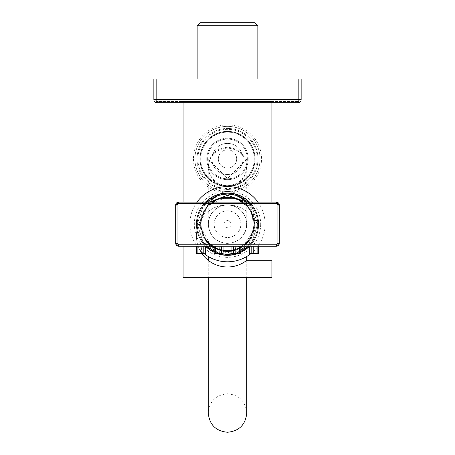 <?xml version="1.0" encoding="UTF-8"?>
<svg xmlns="http://www.w3.org/2000/svg" width="455" height="455" viewBox="0 0 455 455"><rect width="100%" height="100%" fill="white"/><g stroke="black" fill="none" stroke-linecap="round" stroke-linejoin="round"><path stroke-width="0.34" stroke-dasharray="2.27 1.71" d="M197.151 79.005L257.849 79.005L197.151 79.005M227.5 131.404A27.533 27.533 0 0 1 255.033 158.937A27.533 27.533 0 0 1 227.5 186.476A27.533 27.533 0 0 1 199.967 158.937A27.533 27.533 0 0 1 227.5 131.404M227.5 189.434A30.496 30.496 0 0 0 257.996 158.937A30.496 30.496 0 0 0 227.5 128.446A30.496 30.496 0 0 1 257.996 158.937A30.496 30.496 0 0 1 227.5 189.434A30.496 30.496 0 0 1 197.004 158.937A30.496 30.496 0 0 1 227.5 128.446A30.496 30.496 0 0 0 197.004 158.937A30.496 30.496 0 0 0 227.5 189.434M227.5 131.552A27.385 27.385 0 0 1 254.885 158.937A27.385 27.385 0 0 1 227.5 186.328A27.385 27.385 0 0 1 200.115 158.937A27.385 27.385 0 0 1 227.5 131.552A27.385 27.385 0 0 1 254.885 158.937A27.385 27.385 0 0 1 227.5 186.328A27.385 27.385 0 0 1 200.115 158.937A27.385 27.385 0 0 1 227.5 131.552M227.5 126.371A32.567 32.567 0 0 1 260.067 158.937A32.567 32.567 0 0 1 227.5 191.51A32.567 32.567 0 0 1 194.933 158.937A32.567 32.567 0 0 1 227.5 126.371A32.567 32.567 0 0 1 260.067 158.937A32.567 32.567 0 0 1 227.5 191.51A32.567 32.567 0 0 1 194.933 158.937A32.567 32.567 0 0 1 227.5 126.371M271.908 202.117L271.908 211.12L246.252 211.12L271.908 211.12L271.908 102.688L183.092 102.688L183.092 277.368L271.908 277.368L271.908 260.715L246.252 260.715A31.088 31.088 0 0 1 196.412 235.917A31.088 31.088 0 0 1 227.5 204.83A31.088 31.088 0 0 0 201.952 253.628M181.903 79.005L273.097 79.005L273.097 101.505L181.903 101.505L273.097 101.505L273.097 79.005L181.903 79.005L181.903 101.505L181.903 79.005M301.147 79.005L156.816 79.005L298.184 79.005L298.184 99.725L156.816 99.725L156.816 79.005L153.853 79.005L153.853 99.725A2.963 2.963 0 0 0 156.816 102.688L298.184 102.688A2.963 2.963 0 0 0 301.147 99.725L301.147 79.005M155.036 79.005L156.816 79.005L155.036 79.005L155.036 99.725L155.036 79.005M153.853 99.725L156.816 99.725L156.816 79.005L298.184 79.005L298.184 99.725L301.147 99.725M183.092 102.688L271.908 102.688M299.964 79.005L299.964 99.725L299.964 79.005M156.816 79.005L156.816 99.725L155.036 99.725A1.774 1.774 0 0 0 156.816 101.505L298.184 101.505L156.816 101.505A1.774 1.774 0 0 1 155.036 99.725A1.774 1.774 0 0 0 156.816 101.505L156.816 102.688M298.184 102.688L298.184 99.725L299.964 99.725A1.774 1.774 0 0 1 298.184 101.505A1.774 1.774 0 0 0 299.964 99.725L298.184 99.725L298.184 79.005M183.092 246.229L183.092 202.117M246.252 211.12A31.088 31.088 0 0 0 227.5 204.83A31.088 31.088 0 0 1 246.252 211.12M197.151 25.713L257.849 25.713M254.885 22.75L200.115 22.75M279.313 205.074A2.963 2.963 0 0 0 276.35 202.117L178.65 202.117A2.963 2.963 0 0 0 175.687 205.074L175.687 243.266A2.963 2.963 0 0 0 178.65 246.229L276.35 246.229A2.963 2.963 0 0 0 279.313 243.266L279.313 205.074A2.963 2.963 0 0 0 276.35 202.117L178.65 202.117A2.963 2.963 0 0 0 175.687 205.074L175.687 243.266A2.963 2.963 0 0 0 178.65 246.229L276.35 246.229A2.963 2.963 0 0 0 279.313 243.266L279.313 205.074M237.123 253.628L235.644 253.628L237.123 253.628L235.644 253.628L237.123 253.628L235.644 253.628L237.123 253.628L235.644 253.628L237.123 253.628L235.644 253.628L237.123 253.628L235.644 253.628L237.123 253.628L235.644 253.628L237.123 253.628L235.644 253.628L237.123 253.628L235.644 253.628L237.123 253.628L235.644 253.628L237.123 253.628L235.644 253.628L235.644 246.229L237.123 246.229L235.644 246.229L237.123 246.229L235.644 246.229L237.123 246.229L235.644 246.229L237.123 246.229L235.644 246.229L237.123 246.229L235.644 246.229L237.123 246.229L235.644 246.229L237.123 246.229L235.644 246.229L237.123 246.229L235.644 246.229L237.123 246.229L235.644 246.229L237.123 246.229L235.644 246.229L237.123 246.229L235.644 246.229L235.644 253.628L237.123 253.628L237.123 246.229M254.885 253.628L253.407 253.628L254.885 253.628L253.407 253.628L254.885 253.628L253.407 253.628L254.885 253.628L253.407 253.628L254.885 253.628L253.407 253.628L254.885 253.628L253.407 253.628L254.885 253.628L253.407 253.628L254.885 253.628L253.407 253.628L254.885 253.628L253.407 253.628L254.885 253.628L253.407 253.628L254.885 253.628L253.407 253.628L253.407 246.229L254.885 246.229L253.407 246.229L254.885 246.229L253.407 246.229L254.885 246.229L253.407 246.229L254.885 246.229L253.407 246.229L254.885 246.229L253.407 246.229L254.885 246.229L253.407 246.229L254.885 246.229L253.407 246.229L254.885 246.229L253.407 246.229L254.885 246.229L253.407 246.229L254.885 246.229L253.407 246.229L254.885 246.229L253.407 246.229L253.407 253.628L254.885 253.628L254.885 246.229M235.644 253.628L235.644 246.229M253.407 253.628L253.407 246.229M201.593 253.628L200.115 253.628L201.593 253.628L200.115 253.628L201.593 253.628L200.115 253.628L201.593 253.628L200.115 253.628L201.593 253.628L200.115 253.628L201.593 253.628L200.115 253.628L201.593 253.628L200.115 253.628L201.593 253.628L200.115 253.628L201.593 253.628L200.115 253.628L201.593 253.628L200.115 253.628L201.593 253.628L200.115 253.628L200.115 246.229L201.593 246.229L200.115 246.229L201.593 246.229L200.115 246.229L201.593 246.229L200.115 246.229L201.593 246.229L200.115 246.229L201.593 246.229L200.115 246.229L201.593 246.229L200.115 246.229L201.593 246.229L200.115 246.229L201.593 246.229L200.115 246.229L201.593 246.229L200.115 246.229L201.593 246.229L200.115 246.229L201.593 246.229L200.115 246.229L200.115 253.628L201.593 253.628L201.593 246.229M219.356 253.628L217.877 253.628L219.356 253.628L217.877 253.628L219.356 253.628L217.877 253.628L219.356 253.628L217.877 253.628L219.356 253.628L217.877 253.628L219.356 253.628L217.877 253.628L219.356 253.628L217.877 253.628L219.356 253.628L217.877 253.628L219.356 253.628L217.877 253.628L219.356 253.628L217.877 253.628L219.356 253.628L217.877 253.628L217.877 246.229L219.356 246.229L217.877 246.229L219.356 246.229L217.877 246.229L219.356 246.229L217.877 246.229L219.356 246.229L217.877 246.229L219.356 246.229L217.877 246.229L219.356 246.229L217.877 246.229L219.356 246.229L217.877 246.229L219.356 246.229L217.877 246.229L219.356 246.229L217.877 246.229L219.356 246.229L217.877 246.229L219.356 246.229L217.877 246.229L217.877 253.628L219.356 253.628L219.356 246.229M200.115 253.628L200.115 246.229M217.877 253.628L217.877 246.229M240.82 251.274A30.201 30.201 0 0 1 234.143 253.628M225.947 254.328L236.833 252.895L251.933 241.923L257.701 224.173L251.933 206.422L236.833 195.451L227.5 193.972L218.167 195.451L203.066 206.422L197.299 224.173L203.066 241.923L218.167 252.895L227.5 254.368L236.833 252.895L251.933 241.923L257.701 224.173L251.933 206.422L236.833 195.451L227.5 193.972L218.167 195.451L203.066 206.422L197.299 224.173L203.066 241.923L218.167 252.895L227.5 254.368L236.833 252.895L251.933 241.923L257.701 224.173L251.933 206.422L236.833 195.451L227.5 193.972L218.167 195.451L203.066 206.422L197.299 224.173L203.066 241.923L218.167 252.895L227.5 254.368L236.833 252.895L247.674 246.644L257.246 224.156L246.764 202.117M227.5 254.368L236.833 252.895L247.674 246.644L236.833 252.895L227.5 254.368L236.833 252.895L251.933 241.923L257.701 224.173L251.933 206.422L236.833 195.451L227.5 193.972L218.167 195.451L203.066 206.422L197.299 224.173L203.066 241.923L218.167 252.895L227.5 254.368M248.129 246.229L251.933 241.923L257.701 224.173L251.933 206.422L248.129 202.117L251.933 206.422L257.701 224.173L251.933 241.923L248.129 246.229M206.871 202.117L203.066 206.422L197.299 224.173L203.066 241.923L206.871 246.229L203.066 241.923L197.299 224.173L203.066 206.422L206.871 202.117L203.066 206.422L197.299 224.173L203.066 241.923L206.871 246.229L203.066 241.923L197.299 224.173L203.066 206.422L206.871 202.117M214.18 251.274L220.857 253.628L214.18 251.274M227.5 204.926A19.247 19.247 0 0 1 246.746 224.173A19.247 19.247 0 0 1 227.5 243.414A19.247 19.247 0 0 1 208.254 224.173A19.247 19.247 0 0 1 227.5 204.926M242.452 202.117A26.646 26.646 0 0 1 242.452 246.229M240.82 247.247A26.646 26.646 0 0 1 231.942 250.443M227.5 197.515A26.652 26.652 0 0 1 254.152 224.173A26.652 26.652 0 0 1 227.5 250.824A26.652 26.652 0 0 1 200.848 224.173A26.652 26.652 0 0 1 227.5 197.515M243.539 246.252L249.579 240.212L254.789 224.173L249.579 208.128L235.935 198.215L227.739 196.884C244.164 198.585 253.185 207.685 254.789 224.173L254.789 224.173C254.607 208.521 246.911 198.551 231.726 194.268A30.201 30.201 0 0 1 251.655 206.047L254.118 237.129L227.5 253.168L207.639 244.722L199.347 224.827L207.543 204.915L227.739 196.884M227.511 251.461L235.935 250.125L240.82 247.992L235.935 250.125L231.942 251.097L235.935 250.125L240.82 247.992L235.935 250.125L231.942 251.097L240.82 247.992L235.935 250.125L227.5 251.461L235.935 250.125L249.579 240.212L254.311 229.257L245.842 246.229M243.573 202.117L249.579 208.128L254.789 224.173L249.579 240.212L243.573 246.229L249.579 240.212L254.789 224.173L249.579 208.128L243.573 202.117L249.579 208.128L254.789 224.173L249.579 240.212L243.573 246.229L254.311 229.257M240.82 250.085L231.942 253.623L233.421 253.628L231.942 253.628L231.942 246.229L240.82 246.229L231.942 246.229L240.82 246.229L231.942 246.229L240.82 246.229L231.942 246.229L240.82 246.229L231.942 246.229L240.82 246.229L231.942 246.229L240.82 246.229L231.942 246.229L240.82 246.229L231.942 246.229L240.82 246.229L231.942 246.229L240.82 246.229L231.942 246.229L240.82 246.229L231.942 246.229L240.82 246.229L231.942 246.229L231.942 253.628L240.82 253.628L231.942 253.628L231.942 246.229L231.942 253.628L240.82 253.628L240.82 246.229L240.82 253.628L231.942 253.628L231.942 246.229L231.942 253.628L240.82 253.628L240.82 246.229L240.82 253.628L231.942 253.628L231.942 246.229L231.942 253.628L240.82 253.628L240.82 246.229L240.82 253.628L231.942 253.628L231.942 246.229L231.942 253.628L240.82 253.628L240.82 246.229L240.82 253.628L231.942 253.628L231.942 246.229L231.942 253.628L240.82 253.628L240.82 246.229L240.82 253.628L231.942 253.628L231.942 246.229L231.942 253.628L240.82 253.628L240.82 246.229L240.82 253.628L231.942 253.628L231.942 246.229L231.942 253.628L240.82 253.628L240.82 246.229L240.82 253.628L231.942 253.628L231.942 246.229L231.942 253.628L240.82 253.628L240.82 246.229L240.82 253.628L231.942 253.628L231.942 246.229L231.942 253.628L240.82 253.628L240.82 246.229L240.82 253.628L233.421 253.628L240.82 253.628L240.82 246.229M223.058 250.443A26.646 26.646 0 0 1 214.18 247.247M212.548 246.229A26.646 26.646 0 0 1 212.548 202.117M209.419 202.117L199.472 224.582L211.012 246.229M214.18 248.185L223.058 251.097L219.065 250.125L214.18 247.992L219.065 250.125L223.058 251.097L219.065 250.125L214.18 247.992L219.065 250.125L223.058 251.097L219.065 250.125L214.18 247.992L219.065 250.125L223.058 251.097M258.588 246.229L249.704 246.229L258.588 246.229L249.704 246.229L258.588 246.229L249.704 246.229L258.588 246.229L249.704 246.229L258.588 246.229L249.704 246.229L258.588 246.229L249.704 246.229L258.588 246.229L249.704 246.229L258.588 246.229L249.704 246.229L258.588 246.229L249.704 246.229L258.588 246.229L258.588 253.628L249.704 253.628L258.588 253.628L258.588 246.229L258.588 253.628L249.704 253.628L249.704 246.229L257.109 246.229L249.704 246.229L249.704 253.628L258.588 253.628L258.588 246.229L258.588 253.628L249.704 253.628L249.704 246.229L249.704 253.628L258.588 253.628L258.588 246.229L258.588 253.628L249.704 253.628L249.704 246.229L249.704 253.628L258.588 253.628L258.588 246.229L258.588 253.628L249.704 253.628L249.704 246.229L249.704 253.628L258.588 253.628L258.588 246.229L258.588 253.628L249.704 253.628L249.704 246.229L249.704 253.628L258.588 253.628L258.588 246.229L258.588 253.628L249.704 253.628L249.704 246.229L249.704 253.628L258.588 253.628L258.588 246.229L258.588 253.628L249.704 253.628L249.704 246.229L249.704 253.628L258.588 253.628L258.588 246.229L258.588 253.628L249.704 253.628L249.704 246.229L249.704 253.628L258.588 253.628L258.588 246.229L258.588 253.628L249.704 253.628L249.704 246.229L249.704 253.628L258.588 253.628L258.588 246.229L258.588 253.628L257.109 253.628L257.109 246.229M196.412 246.229L196.412 253.628L196.412 246.229L196.412 253.628L196.412 246.229L196.412 253.628L197.891 253.628L196.412 253.628L197.891 253.628L196.412 253.628L196.412 246.229L205.296 246.229L196.412 246.229L205.296 246.229L196.412 246.229L205.296 246.229L196.412 246.229L205.296 246.229L196.412 246.229L205.296 246.229L196.412 246.229L205.296 246.229L196.412 246.229L205.296 246.229L196.412 246.229L205.296 246.229L196.412 246.229L205.296 246.229L196.412 246.229L196.412 253.628L205.296 253.628L205.296 246.229L197.891 246.229L205.296 246.229L205.296 253.628L203.817 253.628L205.296 253.628L205.296 246.229L205.296 253.628L197.891 253.628L205.296 253.628L205.296 246.229L205.296 253.628L196.412 253.628L205.296 253.628L205.296 246.229L205.296 253.628L196.412 253.628L196.412 246.229L196.412 253.628L205.296 253.628L205.296 246.229L205.296 253.628L196.412 253.628L196.412 246.229L196.412 253.628L205.296 253.628L205.296 246.229L205.296 253.628L196.412 253.628L196.412 246.229L196.412 253.628L205.296 253.628L205.296 246.229L205.296 253.628L196.412 253.628L196.412 246.229L196.412 253.628L205.296 253.628L205.296 246.229L205.296 253.628L196.412 253.628L196.412 246.229L196.412 253.628L205.296 253.628L205.296 246.229L205.296 253.628L196.412 253.628L196.412 246.229L196.412 253.628L205.296 253.628L205.296 246.229L205.296 253.628L196.412 253.628L196.412 246.229L196.412 253.628L205.296 253.628L205.296 246.229M214.18 246.229L214.18 253.628L214.18 246.229L214.18 253.628L214.18 246.229L214.18 253.628L214.18 246.229L214.18 253.628L221.579 253.628L214.18 253.628L221.579 253.628L221.579 246.229L223.058 246.229L214.18 246.229L223.058 246.229L214.18 246.229L223.058 246.229L214.18 246.229L223.058 246.229L214.18 246.229L223.058 246.229L214.18 246.229L223.058 246.229L214.18 246.229L223.058 246.229L214.18 246.229L223.058 246.229L214.18 246.229L223.058 246.229L214.18 246.229L223.058 246.229L214.18 246.229L221.579 246.229L221.579 253.628L223.058 253.628L223.058 246.229L223.058 253.628L221.579 253.628L223.058 253.628L223.058 246.229L223.058 253.628L215.659 253.628L223.058 253.628L223.058 246.229L223.058 253.628L214.18 253.628L223.058 253.628L223.058 246.229L223.058 253.628L214.18 253.628L214.18 246.229L215.659 246.229L214.18 246.229L214.18 253.628L223.058 253.628L223.058 246.229L223.058 253.628L214.18 253.628L214.18 246.229L214.18 253.628L223.058 253.628L223.058 246.229L223.058 253.628L214.18 253.628L214.18 246.229L214.18 253.628L223.058 253.628L223.058 246.229L223.058 253.628L214.18 253.628L214.18 246.229L214.18 253.628L223.058 253.628L223.058 246.229L223.058 253.628L214.18 253.628L214.18 246.229L214.18 253.628L223.058 253.628L223.058 246.229L223.058 253.628L214.18 253.628L214.18 246.229L214.18 253.628L223.058 253.628L223.058 246.229L223.058 253.628L214.18 253.628L214.18 246.229L214.18 253.628L223.058 253.628L223.058 246.229M251.655 206.047L248.129 202.117M231.726 194.268L227.5 193.972M197.891 253.628L203.817 253.628L197.891 253.628L197.891 246.229M249.704 246.229L249.704 253.628L249.704 246.229L249.704 253.628L257.109 253.628M231.942 253.628L231.942 246.229M254.811 224.173L249.579 208.128L235.935 198.215L219.065 198.215L205.421 208.128L200.211 224.173L205.421 240.212L219.065 250.125L235.935 250.125L249.579 240.212L254.789 224.173L249.579 208.128L235.935 198.215L219.065 198.215L205.421 208.128L200.211 224.173L205.421 240.212L219.065 250.125L235.935 250.125L249.579 240.212L254.789 224.173L249.579 208.128L235.935 198.215L219.065 198.215L205.421 208.128L200.211 224.173L205.421 240.212L219.065 250.125L235.935 250.125L249.579 240.212L254.789 224.173L249.579 208.128L235.935 198.215L219.065 198.215M211.427 202.117L205.421 208.128L200.211 224.173L205.421 240.212L211.427 246.229L205.421 240.212L200.211 224.173L205.421 208.128L211.427 202.117L205.421 208.128L200.211 224.173L205.421 240.212L211.427 246.229L205.421 240.212L200.211 224.173L205.421 208.128L211.427 202.117L205.421 208.128L200.211 224.173L205.421 240.212L211.427 246.229L205.421 240.212L200.211 224.173L205.421 208.128L211.427 202.117M243.573 246.229L249.579 240.212L254.789 224.173L249.579 208.128L235.935 198.215L219.065 198.215L205.421 208.128L200.211 224.173L205.421 240.212L219.065 250.125L222.512 251.001M200.234 224.173A27.266 27.266 0 0 1 227.5 196.907A27.266 27.266 0 0 1 254.766 224.173A27.266 27.266 0 0 1 227.5 251.439A27.266 27.266 0 0 1 200.234 224.173A27.266 27.266 0 0 1 227.5 196.907A27.266 27.266 0 0 1 254.766 224.173A27.266 27.266 0 0 1 227.5 251.439A27.266 27.266 0 0 1 200.234 224.173M253.879 224.173A26.379 26.379 0 0 1 227.5 250.546A26.379 26.379 0 0 1 201.121 224.173A26.379 26.379 0 0 1 227.5 197.794A26.379 26.379 0 0 1 253.879 224.173A26.379 26.379 0 0 1 227.5 250.546A26.379 26.379 0 0 1 201.121 224.173A26.379 26.379 0 0 1 227.5 197.794A26.379 26.379 0 0 1 253.879 224.173M214.151 224.173A13.349 13.349 0 0 1 227.5 210.824A13.349 13.349 0 0 1 240.849 224.173A13.349 13.349 0 0 1 227.5 237.521A13.349 13.349 0 0 1 214.151 224.173A13.349 13.349 0 0 1 227.5 210.824A13.349 13.349 0 0 1 240.849 224.173A13.349 13.349 0 0 1 227.5 237.521A13.349 13.349 0 0 1 214.151 224.173M208.379 224.173A19.121 19.121 0 0 1 227.5 205.051A19.121 19.121 0 0 1 246.621 224.173A19.121 19.121 0 0 1 227.5 243.294A19.121 19.121 0 0 1 208.379 224.173A19.121 19.121 0 0 1 227.5 205.051A19.121 19.121 0 0 1 246.621 224.173A19.121 19.121 0 0 1 227.5 243.294A19.121 19.121 0 0 1 208.379 224.173M205.768 246.229A30.963 30.963 0 0 1 227.5 193.204A30.963 30.963 0 0 1 249.232 246.229M240.82 252.127A30.963 30.963 0 0 1 237.044 253.628M217.956 253.628A30.963 30.963 0 0 1 214.18 252.127M249.232 202.117A30.963 30.963 0 0 1 227.5 255.136A30.963 30.963 0 0 1 205.768 202.117M257.723 224.173A30.223 30.223 0 0 1 227.5 254.396A30.223 30.223 0 0 1 197.277 224.173A30.223 30.223 0 0 1 227.5 193.944A30.223 30.223 0 0 1 257.723 224.173A30.223 30.223 0 0 1 227.5 254.396A30.223 30.223 0 0 1 197.277 224.173A30.223 30.223 0 0 1 227.5 193.944A30.223 30.223 0 0 1 257.723 224.173M205.489 246.229A31.162 31.162 0 0 1 227.5 193.011A31.162 31.162 0 0 1 249.511 246.229M249.511 202.117A31.162 31.162 0 0 1 227.5 255.335A31.162 31.162 0 0 1 205.489 202.117M260.687 224.173A33.187 33.187 0 0 1 227.5 257.359A33.187 33.187 0 0 1 194.313 224.173A33.187 33.187 0 0 1 227.5 190.986A33.187 33.187 0 0 1 260.687 224.173M257.985 202.117A37.628 37.628 0 0 1 250.91 253.628M204.09 253.628A37.628 37.628 0 0 1 197.015 202.117M223.923 224.173A3.577 3.577 0 0 1 227.5 220.59A3.577 3.577 0 0 1 231.077 224.173L246.746 224.173A19.247 19.229 -0 0 0 227.5 204.943A19.247 19.229 -0 0 0 208.254 224.173L223.923 224.173A3.577 3.577 0 0 1 227.5 220.59A3.577 3.577 0 0 1 231.077 224.173A3.577 3.577 0 0 1 227.5 227.75A3.577 3.577 0 0 1 223.923 224.173L231.077 224.173M248.225 158.937A20.725 20.725 0 0 0 227.5 138.218A20.725 20.725 0 0 0 206.775 158.937A20.725 20.725 0 0 0 227.5 179.662A20.725 20.725 0 0 0 248.225 158.937A20.725 20.725 0 0 0 227.5 138.218A20.725 20.725 0 0 0 206.775 158.937A20.725 20.725 0 0 0 227.5 179.662A20.725 20.725 0 0 0 248.225 158.937M197.891 158.937A29.609 29.609 0 0 0 227.5 188.546A29.609 29.609 0 0 0 257.109 158.937A29.609 29.609 0 0 0 227.5 129.334A29.609 29.609 0 0 0 197.891 158.937M193.455 158.937A34.045 34.045 0 0 0 227.5 192.988A34.045 34.045 0 0 0 261.545 158.937A34.045 34.045 0 0 0 227.5 124.892A34.045 34.045 0 0 0 193.455 158.937M255.079 158.937A27.579 27.579 0 0 0 227.5 131.358A27.579 27.579 0 0 0 199.921 158.937A27.579 27.579 0 0 0 227.5 186.522A27.579 27.579 0 0 0 255.079 158.937A27.579 27.579 0 0 0 227.5 131.358A27.579 27.579 0 0 0 199.921 158.937A27.579 27.579 0 0 0 227.5 186.522A27.579 27.579 0 0 0 255.079 158.937M200.706 158.937A26.794 26.794 0 0 0 227.5 185.731A26.794 26.794 0 0 0 254.294 158.937A26.794 26.794 0 0 0 227.5 132.143A26.794 26.794 0 0 0 200.706 158.937A26.794 26.794 0 0 0 227.5 185.731A26.794 26.794 0 0 0 254.294 158.937A26.794 26.794 0 0 0 227.5 132.143A26.794 26.794 0 0 0 200.706 158.937M200.115 158.937A27.385 27.385 0 0 0 227.5 186.328A27.385 27.385 0 0 0 254.885 158.937A27.385 27.385 0 0 0 227.5 131.552A27.385 27.385 0 0 0 200.115 158.937A27.385 27.385 0 0 0 227.5 186.328A27.385 27.385 0 0 0 254.885 158.937A27.385 27.385 0 0 0 227.5 131.552A27.385 27.385 0 0 0 200.115 158.937M243.044 158.937A15.544 15.544 0 0 0 227.5 143.399A15.544 15.544 0 0 0 211.956 158.937A15.544 15.544 0 0 0 227.5 174.481A15.544 15.544 0 0 0 243.044 158.937A15.544 15.544 0 0 0 227.5 143.399A15.544 15.544 0 0 0 211.956 158.937A15.544 15.544 0 0 0 227.5 174.481A15.544 15.544 0 0 0 243.044 158.937M236.68 158.937A9.18 9.18 0 0 0 227.5 149.763A9.18 9.18 0 0 0 218.32 158.937A9.18 9.18 0 0 0 227.5 168.117A9.18 9.18 0 0 0 236.68 158.937A9.18 9.18 0 0 0 227.5 149.763A9.18 9.18 0 0 0 218.32 158.937A9.18 9.18 0 0 0 227.5 168.117A9.18 9.18 0 0 0 236.68 158.937M207.662 158.937A19.838 19.838 0 0 0 227.5 178.775A19.838 19.838 0 0 0 247.338 158.937A19.838 19.838 0 0 0 227.5 139.105A19.838 19.838 0 0 0 207.662 158.937A19.838 19.838 0 0 0 227.5 178.775A19.838 19.838 0 0 0 247.338 158.937A19.838 19.838 0 0 0 227.5 139.105A19.838 19.838 0 0 0 207.662 158.937M227.5 139.912L208.254 159.17L227.5 178.428L246.746 159.17L227.5 139.912M208.254 159.17L208.254 167.326C209.397 155.633 215.812 149.217 227.5 148.08C239.188 149.217 245.603 155.633 246.746 167.326L246.746 224.173C245.603 235.866 239.188 242.287 227.5 243.431C215.812 242.293 209.397 235.878 208.254 224.173L208.254 166.496C209.397 154.808 215.812 148.393 227.5 147.255C239.188 148.393 245.603 154.808 246.746 166.496L246.746 166.496C245.603 178.189 239.188 184.605 227.5 185.742C215.812 184.605 209.397 178.189 208.254 166.496M240.82 252.343A31.162 31.162 0 0 1 237.658 253.628M217.342 253.628A31.162 31.162 0 0 1 214.18 252.343M155.036 99.725L298.184 99.725L156.816 99.725L156.816 101.505M298.184 101.505L298.184 99.725L298.184 101.505A1.774 1.774 0 0 0 299.964 99.725M215.659 253.628L215.659 246.229M203.817 253.628L203.817 246.229M221.579 253.628L221.579 246.229M251.183 253.628L251.183 246.229M239.341 253.628L239.341 246.229M233.421 253.628L233.421 246.229M208.254 260.328L208.254 277.368L208.254 260.328M246.746 159.17L246.746 167.326C245.603 179.014 239.188 185.43 227.5 186.573C215.812 185.43 209.397 179.014 208.254 167.326M246.746 413.003C245.603 401.316 239.188 394.9 227.5 393.763C215.812 394.9 209.397 401.316 208.254 413.003M246.746 260.715L246.746 277.368L246.746 260.715"/><path stroke-width="0.68" d="M197.151 25.713L200.115 22.75L254.885 22.75L257.849 25.713L197.151 25.713L197.151 79.005M257.849 25.713L257.849 79.005M201.952 253.628A31.088 31.088 0 0 0 246.252 260.715L271.908 260.715L271.908 277.368L183.092 277.368L183.092 246.229M271.908 202.117L271.908 102.688M298.184 79.005L301.147 79.005L301.147 99.725A2.963 2.963 0 0 1 298.184 102.688L156.816 102.688L156.816 99.725L153.853 99.725L153.853 79.005L156.816 79.005L156.816 99.725L298.184 99.725L298.184 79.005L156.816 79.005M153.853 99.725A2.963 2.963 0 0 0 156.816 102.688A2.963 2.963 0 0 1 153.853 99.725M183.092 202.117L183.092 102.688M177.04 243.317L178.525 244.801L178.65 246.229L175.687 243.266L175.687 205.074L178.65 202.117L276.35 202.117L279.313 205.074L279.313 243.266L276.35 246.229L178.65 246.229L276.35 246.229A2.963 2.963 0 0 0 279.313 243.266L279.313 205.074L277.959 205.029L276.475 203.544L178.525 203.544L177.04 205.029L177.04 243.317L175.687 243.266A2.963 2.963 0 0 0 178.65 246.229M178.525 244.801L276.475 244.801L277.959 243.317L279.313 243.266M279.313 205.074A2.963 2.963 0 0 0 276.35 202.117L178.65 202.117A2.963 2.963 0 0 0 175.687 205.074L177.04 205.029M178.65 202.117L178.525 203.544M276.475 244.801L276.35 246.229M276.35 202.117L276.475 203.544M247.674 246.644L248.129 246.229L247.674 246.644A30.201 30.201 0 0 1 240.82 251.274M234.143 253.628A30.201 30.201 0 0 1 225.947 254.328L220.857 253.628L225.947 254.328L220.857 253.628L225.947 254.328L231.942 253.623L231.942 246.229M248.129 202.117L236.833 195.451L227.5 193.972L218.167 195.451L206.871 202.117L218.167 195.451L227.5 193.972L218.167 195.451L206.871 202.117L218.167 195.451L227.5 193.972L236.833 195.451L248.129 202.117L236.833 195.451L227.5 193.972M206.871 246.229L214.18 251.274L206.871 246.229M212.548 202.117A26.646 26.646 0 0 1 242.452 202.117M242.452 246.229A26.646 26.646 0 0 1 240.82 247.247M231.942 250.443A26.646 26.646 0 0 1 223.058 250.443M227.511 251.461L223.058 251.097L231.942 251.097L223.058 251.097L227.5 251.461L231.942 251.097L223.058 251.097L227.5 251.461L222.512 251.001M245.842 246.229L240.82 250.085M246.764 202.117L227.5 195.28L209.419 202.117M214.18 247.247A26.646 26.646 0 0 1 212.548 246.229M211.012 246.229L214.18 248.185M175.687 205.074L175.687 243.266M223.058 246.229L223.058 253.628L214.18 253.628L214.18 246.229M205.296 246.229L205.296 253.628L196.412 253.628L196.412 246.229M258.588 246.229L258.588 253.628L249.704 253.628L249.704 246.229M240.82 246.229L240.82 253.628L231.942 253.628M227.5 196.879L219.065 198.215L211.427 202.117L219.065 198.215L227.5 196.879M211.427 246.229L214.18 247.992L211.427 246.229M243.573 202.117L235.935 198.215L219.065 198.215L211.427 202.117L219.065 198.215L235.935 198.215L243.573 202.117L235.935 198.215L219.065 198.215L211.427 202.117L219.065 198.215M249.232 246.229A30.963 30.963 0 0 1 240.82 252.127M237.044 253.628A30.963 30.963 0 0 1 217.956 253.628M214.18 252.127A30.963 30.963 0 0 1 205.768 246.229M205.489 202.117A31.162 31.162 0 0 1 249.511 202.117M250.91 253.628A37.628 37.628 0 0 1 204.09 253.628M197.015 202.117A37.628 37.628 0 0 1 257.985 202.117M249.511 246.229A31.162 31.162 0 0 1 240.82 252.343M237.658 253.628A31.162 31.162 0 0 1 217.342 253.628M214.18 252.343A31.162 31.162 0 0 1 205.489 246.229M205.768 202.117A30.963 30.963 0 0 1 249.232 202.117M301.147 99.725L298.184 99.725L298.184 102.688A2.963 2.963 0 0 0 301.147 99.725M277.959 243.317L277.959 205.029M221.579 253.628L221.579 246.229M215.659 253.628L215.659 246.229M203.817 253.628L203.817 246.229M197.891 253.628L197.891 246.229M257.109 253.628L257.109 246.229M251.183 253.628L251.183 246.229M239.341 253.628L239.341 246.229M233.421 253.628L233.421 246.229M246.746 413.003L246.746 277.368L246.746 413.003C245.603 424.697 239.188 431.113 227.5 432.25C215.812 431.113 209.397 424.697 208.254 413.003L208.254 277.368L208.254 413.003M208.254 256.506L208.254 260.328L208.254 256.506M246.746 256.506L246.746 260.715L246.746 256.506"/></g></svg>

